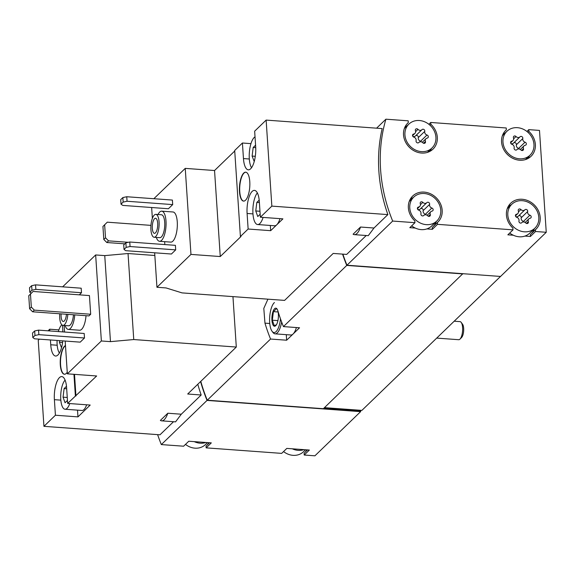<?xml version="1.0" encoding="UTF-8"?>
<svg xmlns="http://www.w3.org/2000/svg" width="575" height="575" viewBox="0 0 575 575"><rect width="100%" height="100%" fill="white"/><g stroke="black" fill="none" stroke-linecap="round" stroke-linejoin="round"><path stroke-width="0.86" d="M360.518 227.032A19.636 6.95 -85.8 0 1 354.337 234.643A19.636 6.95 -85.8 0 1 353.086 234.212L360.518 227.032L373.994 228.016L387.873 214.604L271.846 206.116L266.132 120.096L254.653 131.186L255.681 146.754A17.221 6.095 94.2 0 1 248.314 169.833A17.221 6.095 94.2 0 1 243.455 158.571L249.32 159.002M266.132 120.096L382.159 128.584A163.113 141.831 -134 0 0 387.873 214.604M234.729 151.024L214.547 170.523L185.243 168.382L153.848 198.713M250.959 143.635L242.42 143.01L234.693 150.47L240.408 236.498L240.968 236.533L220.261 256.543L190.958 254.402L156.946 287.27L166.046 287.931L182.038 292.891L284.589 300.394L333.198 253.431L346.675 254.416L366.239 235.513M257.348 192.912A16.61 5.887 -85.8 0 0 252.863 211.305A16.61 5.887 -85.8 0 0 257.636 224.537L274.541 225.774A16.61 5.887 -85.8 0 0 276.791 224.768L282.9 218.859L260.367 217.213L259.332 201.645A17.221 6.095 94.2 0 0 254.473 190.382A17.221 6.095 94.2 0 0 247.099 213.469L248.134 229.03L270.674 230.676L276.791 224.768A16.61 5.887 -85.8 0 0 279.996 218.644M248.134 229.03L240.408 236.498M271.846 206.116L260.367 217.213M158.003 214.518A15.101 5.348 94.2 0 1 161.733 211.162L173.003 211.981A15.101 5.348 94.2 0 1 177.265 221.864A15.101 5.348 94.2 0 1 170.797 242.111L159.527 241.284A15.101 5.348 94.2 0 1 156.328 237.417M168.403 208.747L172.694 204.599L172.392 200.071L126.752 196.736L122.863 197.563L120.714 199.64L121.016 204.161L122.763 205.404L168.403 208.747M156.946 287.27L154.661 252.799M152.368 218.378L151.649 207.518M190.958 254.402L185.243 168.382M171.407 254.021L175.698 249.873L175.404 245.345L129.756 242.01L125.868 242.837L123.726 244.914L124.02 249.442L125.767 250.686L171.407 254.021M164.651 241.658L164.845 244.576M249.78 181.664A14.497 5.132 94.2 0 1 243.577 201.099A14.497 5.132 94.2 0 1 239.509 186.264A14.497 5.132 94.2 0 1 245.69 172.184A14.497 5.132 94.2 0 1 249.78 181.664M242.42 143.01L243.455 158.571M526.901 131.445L528.777 129.634L539.487 130.417L546.25 232.286L500.537 276.453L346.962 265.219A163.113 141.831 -134 0 1 342.873 254.136M346.962 265.219L392.668 221.059A163.113 141.831 -134 0 1 385.904 119.19L408.192 120.815L408.308 122.597A18.127 15.762 -134 0 0 407.826 123.036A18.127 15.762 -134 0 0 409.091 147.02A18.127 15.762 -134 0 0 433.011 149.105A18.127 15.762 -134 0 0 430.848 124.243L430.732 122.468L506.237 127.988L506.359 129.763A18.127 15.762 -134 0 0 505.871 130.209A18.127 15.762 -134 0 0 507.136 154.193A18.127 15.762 -134 0 0 531.063 156.278A18.127 15.762 -134 0 0 528.892 131.416L528.777 129.634M376.596 128.175L385.904 119.19M354.337 234.643L368.266 235.657L373.994 228.016M86.02 315.697A15.101 5.348 94.2 0 1 79.594 330.23L68.324 329.41A15.101 5.348 94.2 0 1 65.126 325.543M79.307 294.838L81.492 292.725L81.19 288.197L35.549 284.855L31.654 285.689L29.512 287.759L29.814 292.287L31.208 293.286M167.814 413.231A19.636 6.95 -85.8 0 1 161.625 420.842A19.636 6.95 -85.8 0 1 160.375 420.411L167.814 413.231L181.29 414.216L201.178 395.003L187.702 394.012L236.303 347.048L133.752 339.545L110.465 341.636L101.365 340.968L95.651 254.948L62.646 286.839M101.365 340.968L67.354 373.836L65.176 341.047M64.573 332.034L64.141 325.472M80.205 342.147L84.496 337.999L84.194 333.471L38.554 330.129L34.665 330.963L32.516 333.033L32.818 337.561L34.565 338.804L80.205 342.147M89.441 295.579L90.685 314.252L34.335 310.133L31.33 307.093L30.468 294.077L33.098 291.453L89.441 295.579M34.335 310.133L32.617 311.787L88.967 315.912L90.685 314.252M58.902 329.885L49.709 329.209L48.034 330.826M154.833 255.487L128.038 253.525L104.751 255.616L95.651 254.948M39.409 339.164L38.23 340.299L43.944 426.327L159.972 434.808L173.528 421.712M90.196 405.059L67.656 403.413L66.621 387.852A17.221 6.095 94.2 0 0 61.762 376.589A17.221 6.095 94.2 0 0 54.388 399.668L55.423 415.229L77.963 416.882L90.196 405.059M55.423 415.229L43.944 426.327M67.354 373.836L96.65 375.978L67.656 403.413M67.246 372.255A14.497 5.132 94.2 0 1 64.386 374.239A14.497 5.132 94.2 0 1 60.246 360.834A14.497 5.132 94.2 0 1 65.471 345.525M75.382 395.945L73.945 374.318M62.905 331.912L62.467 325.256M62.797 340.874A17.221 6.095 94.2 0 1 55.602 356.033A17.221 6.095 94.2 0 1 50.744 344.77L57.191 345.244M49.709 329.209L49.824 330.956M50.427 339.969L50.744 344.77M500.509 276.453L361.891 410.392L360.762 410.306L360.626 411.65L314.913 455.81L304.211 455.033L309.357 450.052L292.287 448.802L286.817 448.407L281.671 453.38L206.159 447.86L211.312 442.879L188.772 441.233L183.619 446.207L161.331 444.583L207.043 400.416A163.113 141.831 -134 0 1 200.589 381.563M161.331 444.583A163.113 141.831 -134 0 1 157.622 434.643M201.178 395.003A163.113 141.831 -134 0 1 197.8 384.258M161.625 420.842L175.562 421.863L181.29 414.216M519.498 158.808A16.61 14.447 -134 0 1 504.498 148.048A16.61 14.447 -134 0 1 506.92 131.294A16.61 14.447 -134 0 1 511.707 128.39A16.61 14.447 -134 0 1 530.883 135.693A16.61 14.447 -134 0 1 530.013 155.192A16.61 14.447 -134 0 1 519.498 158.808M520.914 149.967A2.961 2.573 46 0 0 516.975 149.593A2.961 2.573 46 0 0 516.896 149.673A1.689 1.473 46 0 1 514.136 147.94A2.961 2.573 46 0 0 511.894 144.296A1.689 1.473 46 0 1 511.692 141.213A2.961 2.573 46 0 0 512.929 140.595A2.961 2.573 46 0 0 513.468 137.871A1.689 1.473 46 0 1 516.019 136.519A2.961 2.573 46 0 0 519.958 136.893A2.961 2.573 46 0 0 520.037 136.814A1.689 1.473 46 0 1 522.797 138.553A2.961 2.573 46 0 0 525.04 142.19A1.689 1.473 46 0 1 525.241 145.274A2.961 2.573 46 0 0 524.005 145.892A2.961 2.573 46 0 0 523.466 148.623A1.689 1.473 46 0 1 520.914 149.967M524.35 231.811A16.61 14.447 -134 0 1 518.47 230.259A16.61 14.447 -134 0 1 511.772 204.305A16.61 14.447 -134 0 1 533.701 206.209A16.61 14.447 -134 0 1 534.858 228.196A16.61 14.447 -134 0 1 524.35 231.811M525.758 222.971A2.961 2.573 46 0 0 521.82 222.604A2.961 2.573 46 0 0 521.748 222.683A1.689 1.473 46 0 1 518.981 220.944A2.961 2.573 46 0 0 516.745 217.307A1.689 1.473 46 0 1 516.537 214.223A2.961 2.573 46 0 0 517.78 213.605A2.961 2.573 46 0 0 518.312 210.874A1.689 1.473 46 0 1 520.871 209.523A2.961 2.573 46 0 0 524.81 209.897A2.961 2.573 46 0 0 524.889 209.818A1.689 1.473 46 0 1 527.649 211.557A2.961 2.573 46 0 0 529.891 215.194A1.689 1.473 46 0 1 530.092 218.277A2.961 2.573 46 0 0 528.849 218.895A2.961 2.573 46 0 0 528.317 221.627A1.689 1.473 46 0 1 525.758 222.971M421.453 151.635A16.61 14.447 -134 0 1 406.453 140.875A16.61 14.447 -134 0 1 408.875 124.128A16.61 14.447 -134 0 1 413.662 121.217A16.61 14.447 -134 0 1 432.838 128.527A16.61 14.447 -134 0 1 431.962 148.019A16.61 14.447 -134 0 1 421.453 151.635M422.862 142.794A2.961 2.573 46 0 0 418.931 142.428A2.961 2.573 46 0 0 418.852 142.499A1.689 1.473 46 0 1 416.092 140.767A2.961 2.573 46 0 0 413.849 137.123A1.689 1.473 46 0 1 413.641 134.04A2.961 2.573 46 0 0 414.884 133.429A2.961 2.573 46 0 0 415.416 130.697A1.689 1.473 46 0 1 417.975 129.346A2.961 2.573 46 0 0 421.913 129.72A2.961 2.573 46 0 0 421.993 129.641A1.689 1.473 46 0 1 424.753 131.38A2.961 2.573 46 0 0 426.995 135.017A1.689 1.473 46 0 1 427.196 138.101A2.961 2.573 46 0 0 425.96 138.719A2.961 2.573 46 0 0 425.421 141.45A1.689 1.473 46 0 1 422.862 142.794M426.305 224.645A16.61 14.447 -134 0 1 420.426 223.086A16.61 14.447 -134 0 1 413.727 197.132A16.61 14.447 -134 0 1 435.656 199.043A16.61 14.447 -134 0 1 436.813 221.023A16.61 14.447 -134 0 1 426.305 224.645M427.714 215.805A2.961 2.573 46 0 0 423.775 215.431A2.961 2.573 46 0 0 423.696 215.51A1.689 1.473 46 0 1 420.936 213.771A2.961 2.573 46 0 0 418.701 210.134A1.689 1.473 46 0 1 418.492 207.05A2.961 2.573 46 0 0 419.736 206.432A2.961 2.573 46 0 0 420.268 203.701A1.689 1.473 46 0 1 422.826 202.357A2.961 2.573 46 0 0 426.765 202.731A2.961 2.573 46 0 0 426.844 202.652A1.689 1.473 46 0 1 429.604 204.384A2.961 2.573 46 0 0 431.839 208.028A1.689 1.473 46 0 1 432.048 211.111A2.961 2.573 46 0 0 430.804 211.722A2.961 2.573 46 0 0 430.272 214.453A1.689 1.473 46 0 1 427.714 215.805M305.541 449.772L303.521 451.72A16.61 14.447 -134 0 1 293.013 455.335A16.61 14.447 -134 0 1 283.54 451.569M207.496 442.606L205.476 444.554A16.61 14.447 -134 0 1 194.968 448.169A16.61 14.447 -134 0 1 185.495 444.403M360.626 411.65L207.043 400.416M304.211 455.033L304.089 453.251L307.539 449.923M306.885 449.873A18.127 15.762 -134 0 1 305.037 452.338M206.159 447.86L206.044 446.085L209.494 442.75M208.833 442.7A18.127 15.762 -134 0 1 206.986 445.172M405.519 125.975L406.863 126.076M428.857 124.279L430.732 122.468M503.563 133.148L504.908 133.242M546.25 232.286L535.541 231.502L535.426 229.727A18.127 15.762 -134 0 0 535.907 229.281A18.127 15.762 -134 0 0 534.649 205.297A18.127 15.762 -134 0 0 510.722 203.219A18.127 15.762 -134 0 0 512.886 228.081L513.008 229.856L437.496 224.336L437.381 222.561A18.127 15.762 -134 0 0 437.863 222.115A18.127 15.762 -134 0 0 436.605 198.131A18.127 15.762 -134 0 0 412.677 196.046A18.127 15.762 -134 0 0 414.841 220.908L414.956 222.683L392.668 221.059M534.858 228.196L529.712 233.177A16.61 14.447 -134 0 1 524.925 236.081L530.394 236.483L535.541 231.502M524.925 236.081A16.61 14.447 -134 0 1 513.324 235.232L507.854 234.83L513.008 229.856M436.813 221.023L431.667 226.004A16.61 14.447 -134 0 1 426.88 228.908L432.35 229.31L437.496 224.336M426.88 228.908A16.61 14.447 -134 0 1 415.279 228.059L409.81 227.664L414.956 222.683M462.839 273.7L323.366 408.703L207.259 400.207L270.559 339.042L286.652 340.213L293.092 333.996L299.532 327.772L283.439 326.6L346.747 265.427A163.113 141.831 -134 0 1 342.578 254.114M207.259 400.207A163.113 141.831 -134 0 1 200.804 381.354M267.921 299.18L263.803 308.394L264.96 323.143A163.113 141.831 46 0 0 270.559 339.042M283.439 326.6A163.113 141.831 -134 0 1 277.833 310.701M462.853 273.923L346.747 265.427M360.762 410.306L324.451 407.653M286.285 334.664L286.652 340.213M296.398 327.549A16.61 5.887 94.2 0 1 293.092 333.996A16.61 5.887 94.2 0 1 290.849 335.002L275.066 333.845A16.61 5.887 94.2 0 1 272.938 332.451L272.054 331.265A15.403 5.455 94.2 0 1 269.711 316.796A15.403 5.455 94.2 0 1 274.131 302.824A15.403 5.455 94.2 0 1 274.433 302.543M360.798 410.873L323.905 408.178M360.582 411.082L323.696 408.387M206.863 399.841A163.113 141.831 -134 0 1 200.632 381.52M346.818 264.874L346.567 264.852A163.113 141.831 -134 0 1 342.635 254.121M505.411 130.676L506.359 129.763M529.388 155.789A18.127 15.762 -134 0 1 528.159 158.427M527.951 132.329L528.892 131.416M530.394 236.483L530.272 234.708L535.426 229.727M508.48 206.044A18.127 15.762 -134 0 1 511.153 204.901M534.24 228.8A18.127 15.762 -134 0 1 531.221 233.795M513.324 235.232A16.61 14.447 -134 0 1 509.73 233.026M432.35 229.31L432.228 227.535L437.381 222.561M410.428 198.871A18.127 15.762 -134 0 1 413.102 197.728M436.195 221.627A18.127 15.762 -134 0 1 433.176 226.622M415.279 228.059A16.61 14.447 -134 0 1 411.686 225.853M431.343 148.623A18.127 15.762 -134 0 1 430.107 151.254M429.906 125.156L430.848 124.243M407.366 123.51L408.308 122.597M303.887 449.657A16.61 14.447 -134 0 1 298.166 450.362A16.61 14.447 -134 0 1 292.287 448.802M205.843 442.484A16.61 14.447 -134 0 1 200.114 443.188A16.61 14.447 -134 0 1 194.242 441.636M417.738 209.451A2.961 2.573 46 0 0 420.325 208.948A2.961 2.573 46 0 0 420.404 208.869L426.679 202.803M426.363 214.928A1.689 1.473 46 0 0 425.407 214.245A2.961 2.573 46 0 1 423.164 210.608A1.689 1.473 46 0 0 420.526 208.754M412.893 136.44A2.961 2.573 46 0 0 415.473 135.944A2.961 2.573 46 0 0 415.552 135.865L421.834 129.799M421.511 141.924A1.689 1.473 46 0 0 420.555 141.242A2.961 2.573 46 0 1 418.312 137.597A1.689 1.473 46 0 0 415.675 135.75M515.782 216.617A2.961 2.573 46 0 0 518.37 216.121A2.961 2.573 46 0 0 518.449 216.042L524.731 209.976M524.407 222.101A1.689 1.473 46 0 0 523.451 221.418A2.961 2.573 46 0 1 521.209 217.774A1.689 1.473 46 0 0 518.571 215.927M510.938 143.613A2.961 2.573 46 0 0 513.525 143.11A2.961 2.573 46 0 0 513.597 143.031L519.879 136.965M519.563 149.097A1.689 1.473 46 0 0 518.6 148.415A2.961 2.573 46 0 1 516.364 144.771A1.689 1.473 46 0 0 513.719 142.923M236.303 347.048L232.954 296.621M133.752 339.545L128.038 253.525M110.465 341.636L104.751 255.616M75.943 395.988L74.506 374.361M65.097 380.125A15.101 5.348 -85.8 0 0 60.778 399.352A15.101 5.348 -85.8 0 0 65.04 409.235L81.945 410.471A15.101 5.348 -85.8 0 0 86.638 404.8M77.517 410.147L77.963 416.882M84.496 337.999L38.856 334.657L38.554 330.129M38.856 334.657L34.967 335.491L34.665 330.963M34.967 335.491L32.818 337.561M81.492 292.725L35.851 289.383L35.549 284.855M35.851 289.383L31.956 290.217L31.654 285.689M31.956 290.217L29.814 292.287M32.617 311.787L29.613 308.753L28.75 295.737L33.098 291.453M28.75 295.737L30.468 294.077M29.613 308.753L31.33 307.093M67.836 314.367A11.478 4.068 94.2 0 1 62.955 325.378A11.478 4.068 94.2 0 1 59.728 313.77M66.448 314.266A7.554 2.674 94.2 0 1 63.243 321.468A7.554 2.674 94.2 0 1 61.115 313.871M73.471 314.777A11.478 4.068 94.2 0 1 68.59 325.795L62.955 325.378M74.75 314.87A15.101 5.348 94.2 0 1 68.324 329.41M65.04 409.235A15.101 5.348 -85.8 0 0 67.081 408.322A15.101 5.348 -85.8 0 0 69.733 403.564M66.492 386.307L64.12 388.592L63.042 397.167L65.061 402.744L67.455 400.43M61.863 324.853A15.101 5.348 -85.8 0 0 58.377 331.581M57.076 340.45A15.101 5.348 -85.8 0 0 57.126 344.461A15.101 5.348 -85.8 0 0 59.419 353.014M62.869 331.38L62.366 331.876M59.599 340.637L59.398 342.269L61.525 347.738M65.485 345.697A14.497 5.132 -85.8 0 0 60.519 361.028A14.497 5.132 -85.8 0 0 64.529 374.246M220.261 256.543L214.547 170.523M270.322 225.465L270.674 230.676M175.698 249.873L130.058 246.538L129.756 242.01M130.058 246.538L126.169 247.365L125.868 242.837M126.169 247.365L124.02 249.442M172.694 204.599L127.053 201.257L126.752 196.736M127.053 201.257L123.165 202.091L122.863 197.563M123.165 202.091L121.016 204.161M124.833 243.836L106.806 242.521L103.802 239.48L102.939 226.464L107.281 222.18L150.952 225.378M102.939 226.464L107.281 222.18M128.347 242.312L108.524 240.86L105.52 237.82L104.65 224.803M106.806 242.521L108.524 240.86M103.802 239.48L105.52 237.82M62.603 342.499L59.398 342.269M66.686 388.779L64.12 388.592M67.261 397.469L63.042 397.167M159.074 221.871A11.478 4.068 94.2 0 1 154.157 237.259A11.478 4.068 94.2 0 1 150.945 225.515A11.478 4.068 94.2 0 1 155.832 214.36A11.478 4.068 94.2 0 1 159.074 221.871M157.679 223.215A7.554 2.674 94.2 0 1 154.445 233.342A7.554 2.674 94.2 0 1 152.332 225.616A7.554 2.674 94.2 0 1 155.545 218.277A7.554 2.674 94.2 0 1 157.679 223.215M155.832 214.36L161.467 214.777A11.478 4.068 94.2 0 1 164.709 222.281A11.478 4.068 94.2 0 1 159.792 237.669L154.157 237.259M161.733 211.162A15.101 5.348 94.2 0 1 165.995 221.037A15.101 5.348 94.2 0 1 159.527 241.284M257.636 224.537A16.61 5.887 -85.8 0 0 259.886 223.531A16.61 5.887 -85.8 0 0 263.091 217.408M259.196 200.107L256.831 202.393L255.753 210.96L257.772 216.538L260.166 214.223M255.027 136.85A16.61 5.887 -85.8 0 0 254.172 137.511A16.61 5.887 -85.8 0 0 249.392 151.98A16.61 5.887 -85.8 0 0 251.527 167.749M255.58 145.18L253.187 147.495L252.109 156.069L254.229 161.539M255.738 147.682L253.187 147.495M255.307 156.299L252.109 156.069M259.39 202.58L256.831 202.393M259.972 211.269L255.753 210.96M245.827 172.198A14.497 5.132 -85.8 0 0 239.789 186.286A14.497 5.132 -85.8 0 0 243.714 201.106M454.192 321.202L460.036 321.633A9.063 3.206 94.2 0 1 461.2 322.395L462.552 324.214A7.209 2.552 94.2 0 1 463.666 328.318A7.209 2.552 94.2 0 1 461.581 337.525L459.978 339.121A9.063 3.206 94.2 0 1 458.713 339.71L436.705 338.1M461.2 322.395A9.063 3.206 94.2 0 1 462.595 327.556A9.063 3.206 94.2 0 1 459.978 339.121M278.372 314.087A9.063 3.206 94.2 0 1 276.007 325.364A9.063 3.206 94.2 0 1 271.953 316.962A9.063 3.206 94.2 0 1 277.186 309.235A9.063 3.206 94.2 0 1 278.372 314.087M276.532 324.595L274.34 325.788L272.327 320.21L273.405 311.636L276.503 308.646M280.485 318.838A15.403 5.455 94.2 0 1 272.054 331.265M281.635 321.986A16.61 5.887 94.2 0 1 275.066 333.845M278.113 311.981L273.405 311.636M277.912 320.613L272.327 320.21M264.96 323.143L269.761 323.495M417.407 208.1L418.492 207.05M420.44 204.657L422.826 202.357M423.164 210.608L429.604 204.384M425.407 214.245L431.839 208.028M428.397 216.265L430.272 214.453M412.555 135.089L413.641 134.04M415.596 131.653L417.975 129.346M418.312 137.597L424.753 131.38M420.555 141.242L426.995 135.017M423.545 143.261L425.421 141.45M515.452 215.266L516.537 214.223M518.492 211.83L520.871 209.523M521.209 217.774L527.649 211.557M523.451 221.418L529.891 215.194M526.441 223.438L528.317 221.627M510.607 142.262L511.692 141.213M513.64 138.819L516.019 136.519M516.364 144.771L522.797 138.553M518.6 148.415L525.04 142.19M521.59 150.434L523.466 148.623M54.388 399.668L60.835 400.143M247.099 213.469L252.964 213.893M507.243 208.682L511.772 204.305M525.478 159.57L530.013 155.192M502.392 135.671L506.92 131.294M409.199 201.509L413.727 197.132M427.433 152.397L431.962 148.019M404.347 128.498L408.875 124.128M417.407 208.682L419.736 206.432M420.325 208.948L426.765 202.731M427.11 215.294L430.804 211.722M412.555 135.678L414.884 133.429M415.473 135.944L421.913 129.72M422.266 142.291L425.96 138.719M515.452 215.855L517.78 213.605M518.37 216.121L524.81 209.897M525.155 222.467L528.849 218.895M510.6 142.852L512.929 140.595M513.525 143.11L519.958 136.893M520.31 149.464L524.005 145.892"/></g></svg>
